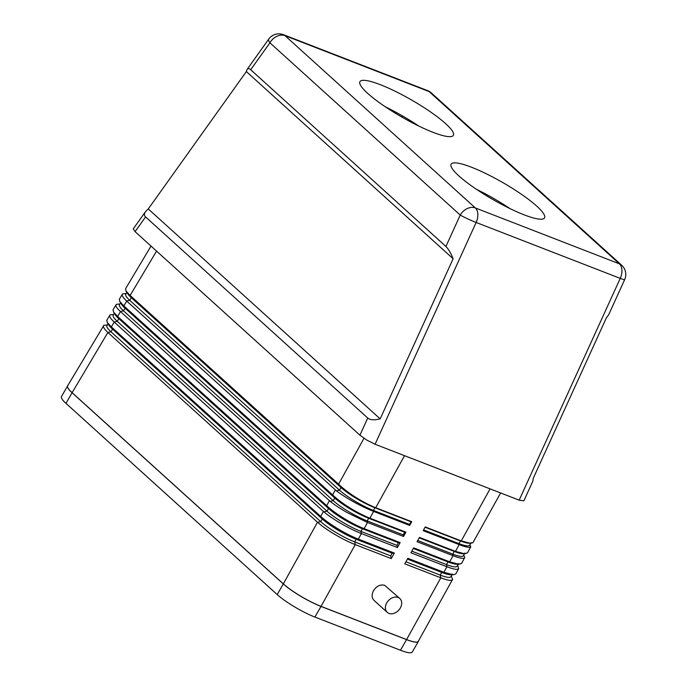 <?xml version="1.0" encoding="UTF-8"?>
<svg xmlns="http://www.w3.org/2000/svg" width="687" height="687" viewBox="0 0 687 687"><rect width="100%" height="100%" fill="white"/><g stroke="black" fill="none" stroke-linecap="round" stroke-linejoin="round"><path stroke-width="1.03" d="M418.417 641.34A31.164 5.676 -150.1 0 1 418.383 641.4A31.164 5.676 -150.1 0 1 406.567 639.623L321.009 606.432A31.164 5.676 -150.1 0 1 283.302 583.933L72.075 392.724A31.164 5.676 -150.1 0 1 67.575 385.922A31.164 5.676 -150.1 0 1 67.609 385.871C66.991 387.09 68.494 389.357 72.118 392.672L107.885 332.474C103.909 328.764 102.569 326.377 103.866 325.32L107.387 324.96M418.383 641.4L412.277 652.023A31.164 5.676 -150.1 0 1 400.452 650.245L314.904 617.055A31.164 5.676 -150.1 0 1 277.196 594.564L65.969 403.346A31.164 5.676 -150.1 0 1 61.469 396.554L67.575 385.922M376.253 419.645C372.328 420.066 369.494 419.525 367.743 418.04L145.575 216.92C144.09 215.503 144.064 213.76 145.507 211.673L148.263 208.942L246.358 71.568L247.122 69.378C247.964 68.262 249.149 68.382 250.686 69.731L445.923 246.478C447.623 248.067 449.444 250.841 451.376 254.783L453.137 258.759L380.177 418.881L376.253 419.645M367.743 418.04L359.928 435.197L366.91 440.152L375.076 444.249L493.094 490.037L401.148 454.365M493.094 490.037L519.166 500.153L523.88 500.823L532.88 481.072L533.267 478.281L606.235 318.158L608.699 314.689L624.663 279.652A12.469 12.469 0 0 0 621.692 265.242A12.469 9.386 132.2 0 0 619.434 263.86A12.469 7.875 111.2 0 1 621.924 270.034A12.469 7.875 111.2 0 1 620.232 278.372A12.469 0.876 24.5 0 0 624.577 279.703A12.469 0.876 24.5 0 0 624.663 279.652M67.618 385.862L103.866 325.32M119.306 299.231L119.778 301.499L123.686 305.775L333.41 495.645C337.506 499.466 342.925 503.502 349.666 507.745C356.879 512.219 363.629 515.697 369.907 518.178L405.931 532.159L403.535 536.47L367.519 522.498L347.021 512.502C340.099 508.535 334.475 504.808 330.129 501.33L120.397 311.494C116.421 307.793 115.081 305.406 116.378 304.35L113.046 309.717L113.527 311.984L117.425 316.26L327.141 506.113C331.314 509.934 336.87 513.996 343.818 518.29C351.083 522.713 357.841 526.165 364.11 528.638L400.135 542.61L397.412 547.539L361.388 533.559C355.119 531.094 348.309 527.728 340.95 523.468C333.856 519.32 328.163 515.43 323.852 511.815L114.136 321.988C110.169 318.279 108.829 315.891 110.118 314.835L106.786 320.202L107.266 322.469L111.174 326.746L320.881 516.59C325.114 520.411 330.816 524.49 337.978 528.835C345.286 533.206 352.062 536.624 358.322 539.097L394.338 553.069L391.281 558.6L355.256 544.619C349.005 542.163 342.212 538.763 334.87 534.443C327.63 530.115 321.868 526.07 317.583 522.309L107.979 332.56M317.488 522.223L283.327 583.881C287.595 587.694 293.383 591.79 300.674 596.17C308.008 600.515 314.801 603.916 321.044 606.372L355.256 544.619L354.655 541.888L390.68 555.869L391.281 558.6M145.507 211.673L133.252 228.831L135.064 231.639L145.575 216.92M151.011 246.075L125.558 288.738L126.039 291.013L129.937 295.29L339.679 485.185C343.74 489.032 349.022 493.034 355.514 497.19C362.727 501.75 369.46 505.263 375.703 507.727L411.719 521.699L410.972 521.751L409.452 524.404L409.667 525.409L373.642 511.429C367.347 508.955 360.503 505.658 353.101 501.544C346.308 497.723 340.752 494.151 336.424 490.836L126.648 301.009C122.681 297.299 121.341 294.921 122.63 293.856L126.15 293.504M452.372 574.031L450.844 576.685A28.047 5.11 -150.1 0 1 440.212 575.088L440.814 577.819L406.592 639.571C412.707 641.907 416.528 642.62 418.065 641.718L452.261 579.991C450.732 580.867 446.911 580.146 440.814 577.819L404.789 563.838L407.846 558.308L443.871 572.288L453.291 574.796L455.73 573.989L458.684 568.664M451.265 575.955L452.613 579.613M470.037 544.49L470.492 547.092C469.084 547.788 465.322 546.964 459.199 544.628L423.175 530.647L425.227 526.938L461.252 540.918L470.389 543.288L472.905 542.739L500.625 492.965M119.298 299.223L122.63 293.856M457.525 565.47L458.229 566.603L458.341 569.016C456.846 569.841 453.051 569.085 446.936 566.749L410.92 552.777L413.643 547.857L449.667 561.829L458.993 564.293L461.578 563.417L464.412 558.05C462.969 558.823 459.182 558.033 453.068 555.689L417.043 541.708L419.439 537.397L455.455 551.378L464.687 553.791L467.435 552.846M463.777 554.976L464.747 557.715M387.262 612.375L374.046 600.412C371.701 597.93 371.512 594.71 373.462 590.76C376.579 586.028 380.315 584.216 384.686 585.315L399.808 598.514A9.352 7.042 132.2 0 0 386.781 602.825A9.352 7.042 132.2 0 0 387.262 612.375A9.352 7.042 132.2 0 0 400.289 608.064A9.352 7.042 132.2 0 0 399.808 598.514M380.375 84.707A53.878 9.816 -150.1 0 1 430.818 112.127A53.878 9.816 -150.1 0 1 453.351 135.348A53.878 9.816 -150.1 0 1 432.922 132.282A53.878 9.816 -150.1 0 1 382.47 104.853A53.878 9.816 -150.1 0 1 359.936 81.633A53.878 9.816 -150.1 0 1 380.375 84.707M418.881 126.099A53.878 9.816 29.9 0 0 385.278 106.777M471.548 167.25A53.878 9.816 -150.1 0 1 522 194.67A53.878 9.816 -150.1 0 1 544.533 217.891A53.878 9.816 -150.1 0 1 524.095 214.816A53.878 9.816 -150.1 0 1 473.644 187.396A53.878 9.816 -150.1 0 1 451.11 164.176A53.878 9.816 -150.1 0 1 471.548 167.25M510.055 208.633A53.878 9.816 29.9 0 0 476.452 189.311M395.806 112.187L395.343 113.218M471.145 542.567L469.616 545.22A28.047 5.11 -150.1 0 1 458.976 543.623L423.596 529.892M470.389 543.288L469.041 543.245A28.047 5.11 -150.1 0 1 460.505 540.97L425.073 527.221M464.884 553.052L463.356 555.714A28.047 5.11 -150.1 0 1 452.724 554.108L417.705 540.523M464.687 553.791L462.78 553.739A28.047 5.11 -150.1 0 1 454.253 551.455L419.19 537.852M458.633 563.538L457.104 566.2A28.047 5.11 -150.1 0 1 446.464 564.594L411.814 551.154M458.993 564.293L456.529 564.225A28.047 5.11 -150.1 0 1 447.993 561.94L413.299 548.475M126.039 291.013L127.73 293.735A28.047 5.11 29.9 0 0 131.311 297.694L341.018 487.53A28.047 5.11 29.9 0 0 374.956 507.77L410.972 521.751M411.719 521.699L409.667 525.409M126.837 292.301L125.73 294.234A28.047 5.11 29.9 0 0 129.783 300.348L339.49 490.183A28.047 5.11 29.9 0 0 373.427 510.432L409.452 524.404M406.592 639.571L321.044 606.372M119.778 301.499L121.47 304.221A28.047 5.11 29.9 0 0 125.051 308.18L334.758 498.015A28.047 5.11 29.9 0 0 368.696 518.264L404.72 532.236L403.192 534.89L403.535 536.47M405.931 532.159L404.72 532.236M120.586 302.795L119.478 304.719A28.047 5.11 29.9 0 0 123.523 310.833L333.229 500.677A28.047 5.11 29.9 0 0 367.167 520.918L403.192 534.89M116.378 304.35L119.899 303.989M113.527 311.984L115.218 314.715A28.047 5.11 29.9 0 0 118.799 318.665L328.506 508.509A28.047 5.11 29.9 0 0 362.444 528.75L398.46 542.721L396.94 545.384L397.412 547.539M400.135 542.61L398.46 542.721M114.325 313.281L113.218 315.204A28.047 5.11 29.9 0 0 117.271 321.327L326.978 511.162A28.047 5.11 29.9 0 0 360.915 531.403L396.94 545.384M110.118 314.835L113.638 314.474M453.291 574.796L450.268 574.71A28.047 5.11 -150.1 0 1 441.741 572.426L440.212 575.088L405.923 561.786M490.054 488.938L461.252 540.918L460.505 540.97L458.976 543.623L459.199 544.628L455.455 551.378L454.253 551.455L452.724 554.108L453.068 555.689L449.667 561.829L447.993 561.94L446.464 564.594L446.936 566.749L443.871 572.288L441.741 572.426L407.408 559.106M107.266 322.469L108.958 325.2A28.047 5.11 29.9 0 0 112.539 329.159L322.246 518.994A28.047 5.11 29.9 0 0 356.184 539.235L392.208 553.207L390.68 555.869M394.338 553.069L392.208 553.207M108.074 323.766L106.966 325.69A28.047 5.11 29.9 0 0 111.011 331.812L320.717 521.648A28.047 5.11 29.9 0 0 354.655 541.888L356.184 539.235L358.322 539.097L361.388 533.559L360.915 531.403L362.444 528.75L364.11 528.638L367.519 522.498L367.167 520.918L368.696 518.264L369.907 518.178L373.642 511.429L373.427 510.432L374.956 507.77L375.703 507.727L404.497 455.747M380.177 418.881L148.263 208.942M246.358 71.568L453.137 258.759M359.928 435.197L135.064 231.639M283.327 583.881L72.118 392.672M400.452 650.245L406.567 639.623M314.904 617.055L321.009 606.432M277.196 594.564L283.302 583.933M65.969 403.346L72.075 392.724M250.686 69.731L269.914 42.8L460.23 215.083A12.469 0.876 24.5 0 0 467.753 218.852A12.469 0.876 24.5 0 0 476.143 222.468A12.469 7.875 -68.8 0 0 477.834 214.129A12.469 7.875 -68.8 0 0 475.344 207.946A12.469 9.386 132.2 0 0 467.186 208.59A12.469 9.386 132.2 0 0 460.23 215.083L445.923 246.478M269.914 42.8A12.469 9.386 -47.8 0 1 276.878 36.308A12.469 9.386 -47.8 0 1 285.036 35.672A12.469 7.875 -68.8 0 0 283.43 34.676A12.469 12.469 0 0 0 268.78 39.047A12.469 3.615 35.5 0 0 269.914 42.8M619.434 263.86L475.344 207.946L285.036 35.672L429.117 91.577A12.469 9.386 -47.8 0 1 431.376 92.96A12.469 12.469 0 0 0 427.52 90.581A12.469 7.875 111.2 0 1 429.117 91.577L619.434 263.86M268.935 38.876A12.469 3.615 35.5 0 0 268.78 39.047L247.122 69.378M130.118 295.444L156.567 251.107M111.346 326.909L114.231 322.074M323.448 511.463L320.7 516.426M117.606 316.424L120.491 311.58M329.408 500.711L326.66 505.666M123.858 305.93L126.743 301.095M363.99 438.297L338.579 484.155M335.368 489.951L332.62 494.915M401.843 117.056L402.616 115.983M339.679 485.185L341.018 487.53L339.49 490.183L336.424 490.836M129.937 295.29L131.311 297.694L129.783 300.348L126.648 301.009M333.41 495.645L334.758 498.015L333.229 500.677L330.129 501.33M123.686 305.775L125.051 308.18L123.523 310.833L120.397 311.494M327.141 506.113L328.506 508.509L326.978 511.162L323.852 511.815M117.425 316.26L118.799 318.665L117.271 321.327L114.136 321.988M111.174 326.746L112.539 329.159L111.011 331.812L107.885 332.474M320.881 516.59L322.246 518.994L320.717 521.648L317.583 522.309M375.076 444.249L476.143 222.468L620.232 278.372L519.166 500.153M467.443 552.855L470.81 546.775M621.692 265.242L431.376 92.96M427.52 90.581L283.43 34.676"/></g></svg>
